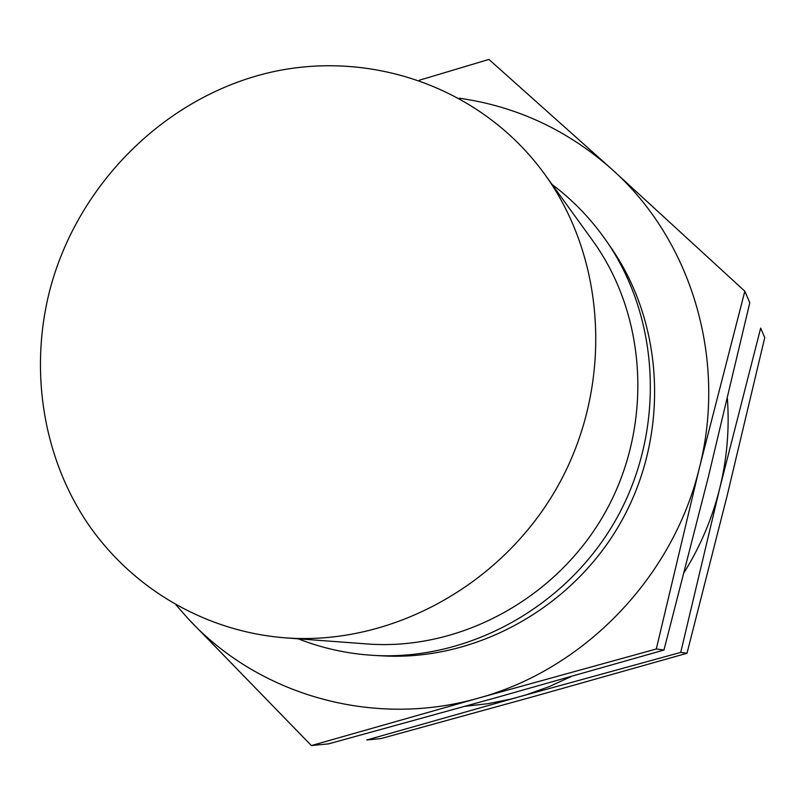 <?xml version="1.0" encoding="UTF-8"?>
<svg xmlns="http://www.w3.org/2000/svg" width="805" height="805" viewBox="0 0 805 805"><rect width="100%" height="100%" fill="white"/><g stroke="black" fill="none" stroke-linecap="round" stroke-linejoin="round"><path stroke-width="1.21" d="M50.665 286.932C78.93 183.892 163.727 98.904 265.952 73.406C368.066 48.139 480.786 86.306 544.442 173.88C606.779 259.693 613.541 386.47 557.956 485.878C502.411 585.305 390.878 645.962 285.131 637.832C202.83 631.372 128.579 586.08 84.847 519.155C41.478 451.857 29.453 365.752 50.665 286.932M544.442 173.88L592.601 240.504C647.331 315.912 653.429 426.147 605.259 512.312C557.1 598.497 460.007 651.054 367.11 643.95L285.131 637.832M552.129 184.526C573.019 200.204 591.041 218.94 606.225 240.735C660.462 318.78 665.584 430.796 616.509 518.611C567.424 606.407 469.325 660.744 374.436 655.431C347.921 653.922 322.513 648.377 298.222 638.808M176.094 604.998L188.36 618.934C258.395 694.816 372.665 728.364 478.16 698.187L656.296 649.001L699.465 467.564L744.836 291.219L749.787 302.771L708.42 476.651L663.954 650.058L496.192 697.633L328.712 743.83L311.394 745.571L478.16 698.187C583.816 669.619 673.221 577.326 699.465 467.564C727.338 358.084 690.791 239.417 612.092 169.453L488.947 59.429L419.325 80.238M188.36 618.934L311.394 745.571M744.836 291.219L612.092 169.453C567.807 130.189 516.89 106.441 459.343 98.21M378.793 655.632C473.521 662.646 572.345 609.073 621.38 521.328C670.434 433.593 664.286 321.346 608.671 244.338M656.296 649.001L663.954 650.058M684.28 572.254C700.541 546.032 712.375 517.997 719.781 488.162L760.665 328.108L764.75 337.617L727.157 495.628L686.997 653.268L533.936 696.466L381.117 738.537L366.798 739.986L526.722 694.665L549.332 686.564L571.268 676.492M465.049 706.317L488.343 703.63L511.447 698.931L680.718 652.392L719.781 488.162C727.036 458.478 729.572 428.602 727.378 398.525M680.718 652.392L686.997 653.268M374.436 655.431L383.11 655.904M606.225 240.735L611.166 247.87"/></g></svg>
